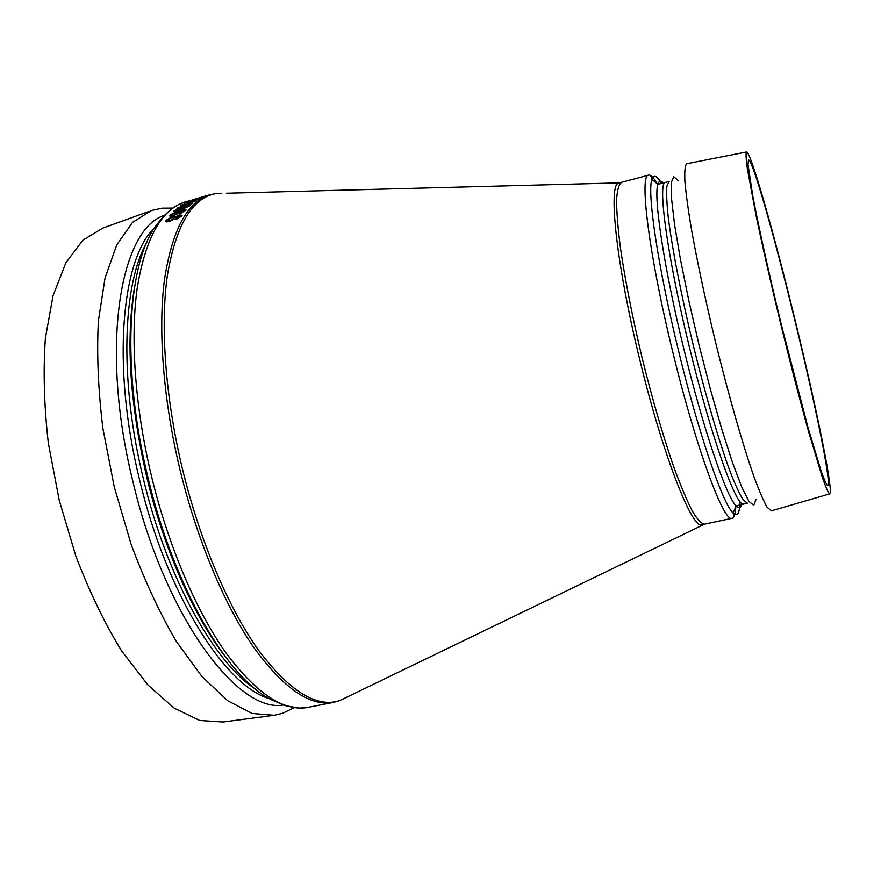 <?xml version="1.0" encoding="UTF-8"?>
<svg xmlns="http://www.w3.org/2000/svg" width="874" height="874" viewBox="0 0 874 874"><rect width="100%" height="100%" fill="white"/><g stroke="black" fill="none" stroke-linecap="round" stroke-linejoin="round"><path stroke-width="1.31" d="M165.689 221.439L169.097 221.712L174.079 219.035L176.537 219.232L181.868 215.911L182.065 215.375L179.465 214.796L175.532 216.763L172.429 216.544L166.038 220.335L166.333 221.909L169.075 221.614L174.057 218.937L176.515 219.134L182.065 215.375M169.687 215.933L173.041 215.987L178.034 213.54L180.426 213.584L186.053 209.869M173.981 211.093C174.592 211.617 176.668 211.333 180.208 210.252L190.128 205.554M193.995 199.414L200.878 197.415L193.995 199.414M308.391 707.339C284.061 712.07 256.497 693.803 225.7 652.517C196.169 610.817 168.278 545.737 151.464 476.144C134.891 407.066 130.128 337.342 137.316 287.415C145.783 237.313 161.821 208.81 185.408 201.905L178.307 204.724L170.616 209.64L163.034 216.73L156.304 225.35C127.451 262.91 121.016 367.845 147.848 477.04C173.904 587.623 228.464 679.644 271.77 699.888L285.022 705.591L298.875 708.071L306.512 707.667L333.628 702.357C310.194 706.913 283.405 688.373 253.274 646.738C224.356 604.677 196.781 539.171 179.88 469.218C163.209 399.8 157.965 329.848 164.443 279.888C172.167 229.775 187.386 201.381 210.11 194.738L207.815 195.394M196.825 198.78L187.768 201.381L197.185 198.617M200.485 197.557L201.544 197.382M187.429 201.654L203.292 196.868M189.243 200.954L193.482 199.665M198.966 199.064L192.488 201.599L183.977 203.227L199.021 198.89M184.949 204.92L181.169 205.062L186.839 204.199L195.787 200.856L187.746 204.079L191.799 203.959L186.26 204.647L176.93 208.307L185.354 204.767L180.59 205.466M195.787 200.856L188.172 204.013M192.356 203.478L186.282 204.745L176.93 208.307M795.264 322.025C775.118 238.821 752.088 157.495 748.45 160.018L748.002 164.454L752.656 195.306C758.501 226.268 769.065 274.119 781.301 324.582L807.969 427.43L821.101 470.988C824.226 479.782 826.433 484.742 827.733 485.846L828.312 484.884C829.939 475.696 814.044 399.068 795.264 322.025M795.537 321.993C774.462 234.953 750.274 149.421 746.407 151.989C745.74 153.638 746.068 159.308 747.39 168.977L756.13 215.845C762.827 247.812 771.076 284.094 780.886 324.691C790.828 365.245 800.169 401.264 808.909 432.728L822.674 478.373C825.941 487.583 828.257 492.761 829.612 493.919L830.234 492.816C831.819 482.645 815.136 402.368 795.537 321.993M148.908 211.442L102.804 228.103L82.833 240.197L65.867 262.79L53.063 295.696L45.404 338.019C43.088 370.379 44.061 405.416 48.332 443.14L59.235 500.289L75.809 556.05C89.345 591.512 104.574 623.086 121.508 650.759L147.75 684.834L174.254 708.18L199.687 720.46L222.99 722.011L271.596 715.631M192.313 199.884L206.723 195.612M188.828 202.44L183.977 203.227M188.806 202.342L198.944 198.966M197.229 199.556L191.133 201.424L197.229 199.556M191.384 201.37L195.59 199.687M195.612 199.785L197.469 199.392M183.857 206.57L174.024 210.798C174.177 211.574 176.231 211.366 180.186 210.153L190.073 205.74C189.887 205.051 187.823 205.324 183.857 206.57M188.325 206.45L180.678 209.651L175.598 210.284L183.376 207.007L188.325 206.45M175.783 210.186L183.398 207.105L188.489 206.144M170.31 216.271L173.019 215.889L178.012 213.442L180.405 213.485L185.987 210.142L183.464 209.815L179.52 211.617L176.482 211.606L170.069 215.004L170.332 216.37M179.432 212.327L182.961 210.361L184.458 210.601L180.918 212.874L179.432 212.327L182.961 210.361M175.958 212.153L177.892 212.786L173.456 215.288L171.599 214.567L175.958 212.153L178.165 212.229M182.994 210.459L184.49 210.459M171.315 215.288L171.599 214.567M171.621 214.665L175.98 212.251M175.466 217.648L178.984 215.441L180.514 215.845L177.007 218.413L175.466 217.648L178.984 215.441M171.916 217.189L173.915 218.107L169.501 220.903L167.316 220.39L167.579 219.898L171.916 217.189L174.177 217.418M179.006 215.539L180.547 215.649M167.316 220.751L167.579 219.898M167.6 219.997L171.938 217.287M216.807 193.471L221.515 193.351M344.389 698.337L340.15 700.402M703.286 524.498L701.756 525.034C691.651 528.497 662.164 452.983 639.364 358.034C616.323 263.948 608.086 184.709 618.552 183.103L648.639 175.15C639.102 174.352 648.792 253.973 672.292 350.015C695.606 446.92 723.978 523.471 732.139 518.271C733.854 518.053 734.171 516.283 733.089 512.962C722.907 504.2 698.228 432.564 678.006 348.639C657.696 265.521 646.968 191.821 651.928 179.421C653.665 174.308 656.822 175.554 661.399 183.136M733.013 517.834C734.597 516.479 735.515 512.776 735.777 506.702M657.193 183.737C654.167 178.471 651.643 175.598 649.622 175.128M739.939 501.479C739.786 513.3 737.503 517.135 733.089 512.962L736.137 505.882C738.759 508.592 740.573 508.176 741.611 504.626M663.322 182.906C660.777 180.23 658.963 180.7 657.893 184.316C653.381 196.541 663.956 267.52 683.457 347.36C702.882 427.954 726.447 497.066 736.137 505.882L743.774 504.014C736.804 508.69 710.933 436.552 689.127 345.995C667.179 256.235 657.281 181.584 665.529 182.458L669.2 181.464L666.938 185.954C666.316 192.498 666.731 202.812 668.206 216.894C672.03 247.91 681.305 295.762 693.41 345.973C705.733 396.13 719.477 442.889 730.336 472.2C735.493 485.376 739.852 494.739 743.424 500.267L747.489 503.206L743.774 504.014M621.392 182.579C618.737 184.469 617.131 190.401 616.563 200.397C616.673 212.721 617.984 228.693 620.485 248.303C625.26 280.827 632.503 317.535 642.226 358.427C652.375 399.21 662.809 435.143 673.515 466.224C680.3 484.797 686.483 499.578 692.044 510.58C697.135 519.2 701.287 523.734 704.51 524.192L732.139 518.271M222.739 653.239C192.597 613.395 163.613 547.637 146.821 477.335C130.051 404.323 125.834 341.647 134.181 289.305M179.356 211.421L180.372 211.104M756.054 499.502L753.727 505.358L748.887 501.326L741.676 486.894L732.412 462.335L721.673 428.85L710.223 388.613L698.949 344.629L688.756 300.372L680.442 259.37L674.586 224.694L671.527 198.627L671.308 182.491L673.745 176.69L678.508 180.82M146.865 242.317C122.731 283.547 119.126 379.862 143.238 478.22C166.77 577.856 214.775 663.399 255.59 689.149M269.389 698.61C225.437 686.593 166.442 594.222 139.414 479.16C111.402 365.485 121.595 258.223 154.774 227.579M164.192 215.485C120.131 229.043 99.691 347.339 132.717 480.766C164.268 615.777 237.586 713.403 283.307 705.023M771.534 510.82L767.164 507.368C763.636 501.195 759.233 490.959 753.956 476.669C742.824 444.942 728.392 394.589 715.172 340.674C705.274 299.367 697.386 262.364 691.498 229.654C688.199 209.946 686.003 193.908 684.899 181.552C684.44 171.544 685.019 165.601 686.625 163.744L687.062 163.657M172.713 208.099L162.171 208.165L151.464 210.514L132.586 222.324L116.745 244.895L105.022 278.107L98.38 321.064C96.675 354.014 98.172 389.771 102.881 428.347L114.254 486.894L131.056 544.12C144.592 580.544 159.691 613.002 176.34 641.483L201.981 676.585L227.655 700.697L252.094 713.468L274.283 715.282L282.597 713.282L294.276 707.667M226.355 193.23L620.158 182.863M210.11 194.738L216.249 193.493C192.378 197.524 176.111 224.684 167.458 274.939C160.171 325.15 165.197 397.091 182.371 468.617C199.785 540.656 228.475 607.867 258.234 649.775C289.261 691.115 316.399 708.082 339.647 700.642L348.748 696.228M185.408 201.905L191.319 200.19M648.639 175.15C650.267 174.549 651.359 175.969 651.928 179.421L657.893 184.316L665.529 182.458M746.407 151.989L686.625 163.744M829.612 493.919L771.108 510.94M704.51 524.192L339.647 700.642L333.628 702.357"/></g></svg>
